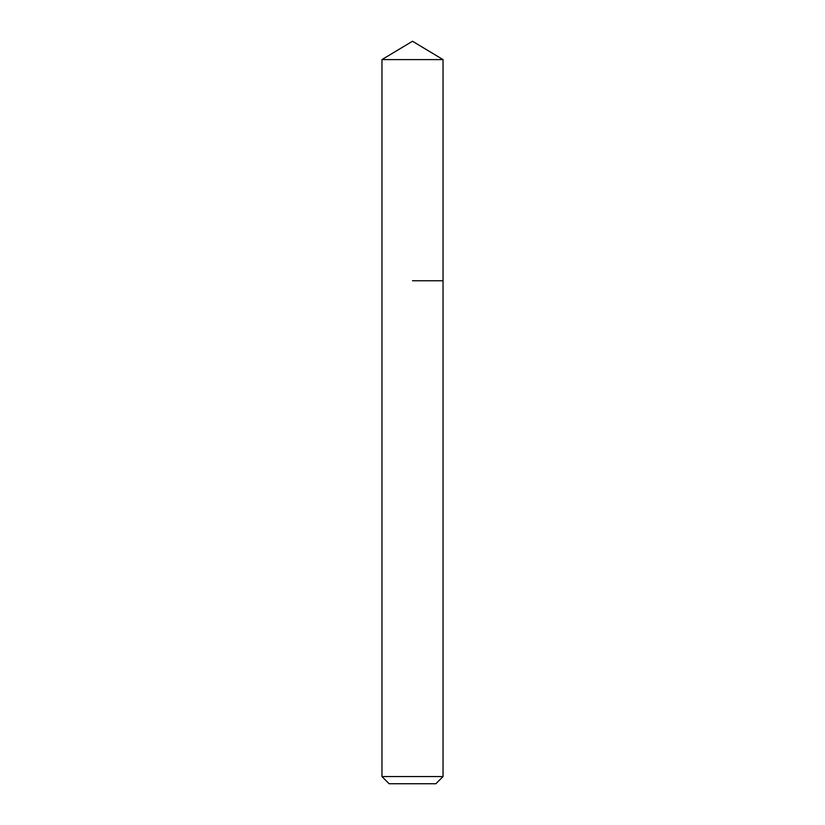 <?xml version="1.0" encoding="UTF-8"?>
<svg xmlns="http://www.w3.org/2000/svg" width="825" height="825" viewBox="0 0 825 825"><rect width="100%" height="100%" fill="white"/><g stroke="black" fill="none" stroke-linecap="round" stroke-linejoin="round"><path stroke-width="1.24" d="M443.035 776.562L381.965 776.562L389.142 783.75L435.858 783.75L443.035 776.562L443.035 59.596L381.965 59.596L412.5 41.25L443.035 59.596M412.5 280.768L443.035 280.768L412.5 280.768M381.965 776.562L381.965 59.596"/></g></svg>
